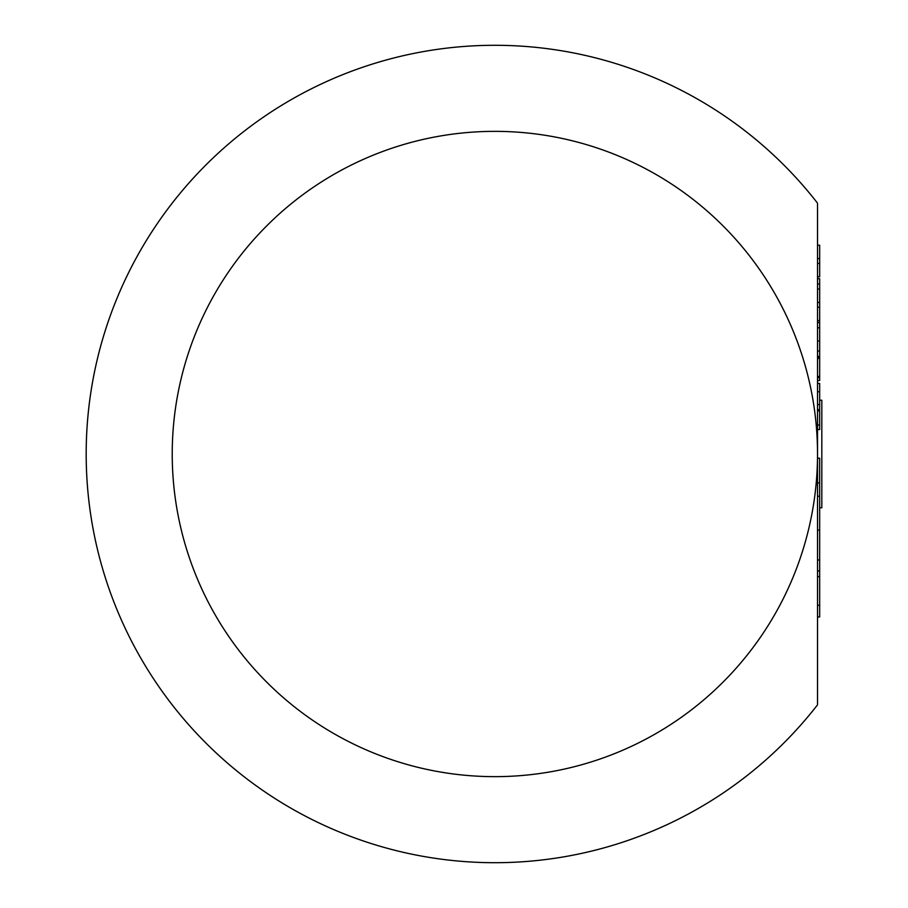 <?xml version="1.0" encoding="UTF-8"?>
<svg xmlns="http://www.w3.org/2000/svg" width="908" height="908" viewBox="0 0 908 908"><rect width="100%" height="100%" fill="white"/><g stroke="black" fill="none" stroke-linecap="round" stroke-linejoin="round"><path stroke-width="1.36" d="M494.871 131.354A322.646 322.646 0 0 1 817.518 454L817.518 704.846A408.679 408.679 0 0 1 86.181 454A408.679 408.679 0 0 1 817.518 203.154L817.518 454A322.646 322.646 0 0 1 494.871 776.646A322.646 322.646 0 0 1 172.225 454A322.646 322.646 0 0 1 494.871 131.354M819.663 400.224L821.819 400.224L821.819 507.776L819.663 507.776M817.518 410.711L819.663 410.711L817.518 411.074M819.663 411.074L819.663 425.012L817.518 425.012M819.663 425.012L819.663 429.529L817.518 429.529M817.518 409.644L819.663 409.644L819.663 383.448L817.518 383.448M817.518 278.688L819.663 278.688L819.663 357.616L817.518 357.616M819.663 357.616L819.663 358.41L817.518 358.41M819.663 358.41L819.663 376.434L817.518 376.434M819.663 322.51L817.518 322.51M819.663 351.01L817.518 351.01M819.663 302.409L817.518 302.409M819.663 289.084L817.518 289.084M819.663 307.245L817.518 307.245M819.663 320.569L817.518 320.569M819.663 376.434L819.663 380.486L817.518 380.486M819.663 380.463L817.518 380.463M819.663 356.424L817.518 356.424M817.518 245.251L819.663 245.251L819.663 276.747L817.518 276.747M819.663 258.587L817.518 258.587M819.663 263.411L817.518 263.411M817.518 458.2L819.663 458.2L819.663 616.941L817.518 616.941M819.663 482.829L817.518 482.829M819.663 496.267L817.518 496.267M819.663 570.916L817.518 570.916M817.518 454A322.646 322.646 0 0 1 494.871 776.646A322.646 322.646 0 0 1 172.225 454M819.663 391.734L817.518 391.734M819.663 404.593L817.518 404.593M819.663 327.788L817.518 327.788M819.663 341.022L817.518 341.022M819.663 377.66L817.518 377.66M819.663 283.966L817.518 283.966M819.663 530.102L817.518 530.102M819.663 559.964L817.518 559.964M819.663 576.637L817.518 576.637M819.663 605.25L817.518 605.25"/></g></svg>
